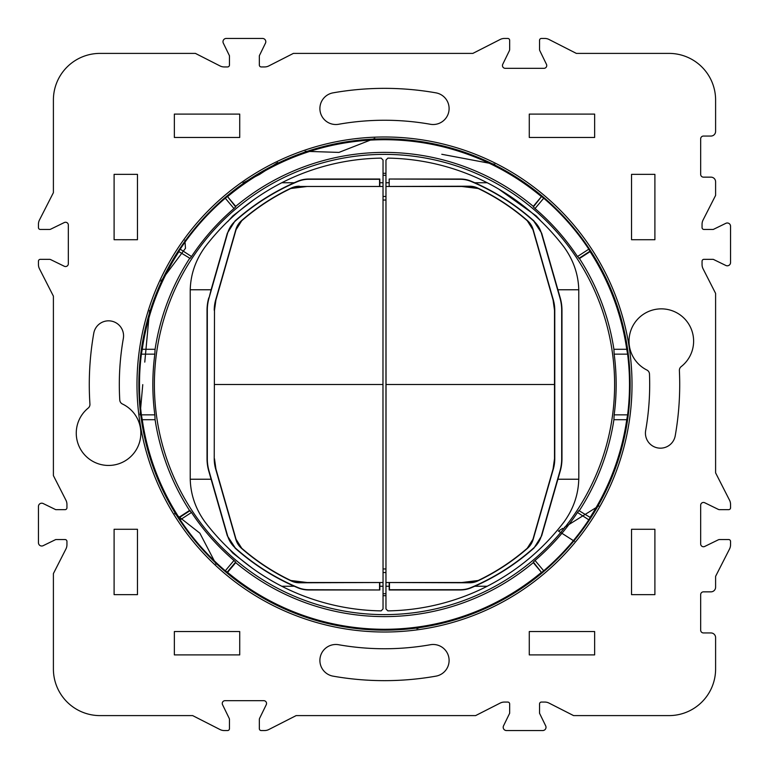 <?xml version="1.0" encoding="UTF-8"?>
<svg xmlns="http://www.w3.org/2000/svg" width="769" height="769" viewBox="0 0 769 769"><rect width="100%" height="100%" fill="white"/><g stroke="black" fill="none" stroke-linecap="round" stroke-linejoin="round"><path stroke-width="1.15" d="M385.961 572.549L383.039 572.549M700.665 630.147L700.665 594.648A2.797 2.797 0 0 1 703.462 591.851L710.941 591.851A4.662 4.662 0 0 0 715.603 587.189L715.603 576.346L729.531 549.008A9.363 9.363 0 0 0 730.55 544.779L730.55 541.414A1.865 1.865 0 0 0 728.685 539.55L719.524 539.55A2.807 2.807 0 0 0 718.294 539.828L704.683 546.461A2.797 2.797 0 0 1 700.665 543.952L700.665 505.252A2.797 2.797 0 0 1 704.683 502.734L718.294 509.376A2.807 2.807 0 0 0 719.524 509.655L728.685 509.655A1.865 1.865 0 0 0 730.55 507.79L730.55 504.426A9.363 9.363 0 0 0 729.531 500.186L715.603 472.858L715.603 293.393L703.077 268.814A9.363 9.363 0 0 1 702.059 264.574L702.059 261.21A1.865 1.865 0 0 1 703.933 259.345L713.267 259.345L725.859 265.478A3.268 3.268 0 0 0 730.55 262.546L730.55 226.249A3.268 3.268 0 0 0 725.859 223.318L713.267 229.45L703.933 229.45A1.865 1.865 0 0 1 702.059 227.586L702.059 224.221A9.363 9.363 0 0 1 703.077 219.992L715.603 195.403L715.603 181.811A4.662 4.662 0 0 0 710.941 177.149L703.462 177.149A2.797 2.797 0 0 1 700.665 174.352L700.665 138.853A2.797 2.797 0 0 1 703.462 136.055L710.941 136.055A4.662 4.662 0 0 0 715.603 131.393L715.603 100.028A46.611 46.611 0 0 0 668.992 53.397L576.346 53.397L549.008 39.469A9.363 9.363 0 0 0 544.779 38.45L541.414 38.45A1.865 1.865 0 0 0 539.55 40.315L539.55 49.476A2.807 2.807 0 0 0 539.828 50.706L546.461 64.317A2.797 2.797 0 0 1 543.952 68.335L505.252 68.335A2.797 2.797 0 0 1 502.734 64.317L509.376 50.706A2.807 2.807 0 0 0 509.655 49.476L509.655 40.315A1.865 1.865 0 0 0 507.79 38.45L504.426 38.45A9.363 9.363 0 0 0 500.186 39.469L472.858 53.397L293.393 53.397L268.814 65.923A9.363 9.363 0 0 1 264.574 66.941L261.21 66.941A1.865 1.865 0 0 1 259.345 65.067L259.345 55.733L265.478 43.141A3.268 3.268 0 0 0 262.546 38.45L226.249 38.45A3.268 3.268 0 0 0 223.318 43.141L229.45 55.733L229.45 65.067A1.865 1.865 0 0 1 227.586 66.941L224.221 66.941A9.363 9.363 0 0 1 219.992 65.923L195.403 53.397L100.028 53.397A46.611 46.611 0 0 0 53.397 100.008L53.397 192.654L39.469 219.992A9.363 9.363 0 0 0 38.45 224.221L38.45 227.586A1.865 1.865 0 0 0 40.315 229.45L49.476 229.45A2.807 2.807 0 0 0 50.706 229.172L64.317 222.539A2.797 2.797 0 0 1 68.335 225.048L68.335 263.748A2.797 2.797 0 0 1 64.317 266.266L50.706 259.624A2.807 2.807 0 0 0 49.476 259.345L40.315 259.345A1.865 1.865 0 0 0 38.45 261.21L38.45 264.574A9.363 9.363 0 0 0 39.469 268.814L53.397 296.142L53.397 475.607L65.923 500.186A9.363 9.363 0 0 1 66.941 504.426L66.941 507.79A1.865 1.865 0 0 1 65.067 509.655L55.733 509.655L43.141 503.522A3.268 3.268 0 0 0 38.45 506.454L38.45 542.751A3.268 3.268 0 0 0 43.141 545.682L55.733 539.55L65.067 539.55A1.865 1.865 0 0 1 66.941 541.414L66.941 544.779A9.363 9.363 0 0 1 65.923 549.008L53.397 573.597L53.397 668.992A46.611 46.611 0 0 0 100.028 715.603L192.654 715.603L219.992 729.531A9.363 9.363 0 0 0 224.221 730.55L227.586 730.55A1.865 1.865 0 0 0 229.45 728.685L229.45 719.524A2.807 2.807 0 0 0 229.172 718.294L222.539 704.683A2.797 2.797 0 0 1 225.048 700.665L263.748 700.665A2.797 2.797 0 0 1 266.266 704.683L259.624 718.294A2.807 2.807 0 0 0 259.345 719.524L259.345 728.685A1.865 1.865 0 0 0 261.21 730.55L264.574 730.55A9.363 9.363 0 0 0 268.814 729.531L296.142 715.603L475.607 715.603L500.186 703.077A9.363 9.363 0 0 1 504.426 702.059L507.79 702.059A1.865 1.865 0 0 1 509.655 703.933L509.655 713.267L503.522 725.859A3.268 3.268 0 0 0 506.454 730.55L542.751 730.55A3.268 3.268 0 0 0 545.682 725.859L539.55 713.267L539.55 703.933A1.865 1.865 0 0 1 541.414 702.059L544.779 702.059A9.363 9.363 0 0 1 549.008 703.077L573.597 715.603L668.992 715.603A46.611 46.611 0 0 0 715.603 668.972L715.603 637.607A4.662 4.662 0 0 0 710.941 632.945L703.462 632.945A2.797 2.797 0 0 1 700.665 630.147M385.961 196.451L383.039 196.451M88.214 408.07A32.298 32.298 0 0 0 86.753 456.978A32.298 32.298 0 0 0 135.344 451.192A32.298 32.298 0 0 0 122.425 403.994A4.672 4.672 0 0 1 119.772 400.053A265.44 265.44 0 0 1 123.338 338.447A15.015 15.015 0 0 0 111.159 321.058A15.015 15.015 0 0 0 93.77 333.237A295.517 295.517 0 0 0 89.935 404.129A4.672 4.672 0 0 1 88.214 408.07M435.927 676.153A15.957 15.957 0 0 0 448.808 657.38A15.957 15.957 0 0 0 429.813 644.835A264.257 264.257 0 0 1 339.187 644.835A15.957 15.957 0 0 0 320.192 657.38A15.957 15.957 0 0 0 333.073 676.153A296.152 296.152 0 0 0 435.927 676.153M333.073 92.847A15.957 15.957 0 0 0 320.192 111.62A15.957 15.957 0 0 0 339.187 124.165A264.257 264.257 0 0 1 429.813 124.165A15.957 15.957 0 0 0 448.808 111.62A15.957 15.957 0 0 0 435.927 92.847A296.152 296.152 0 0 0 333.073 92.847M649.478 374.032A4.672 4.672 0 0 0 646.902 370.043A32.298 32.298 0 0 1 634.886 322.605A32.298 32.298 0 0 1 683.583 317.751A32.298 32.298 0 0 1 681.18 366.621A4.672 4.672 0 0 0 679.383 370.523A295.479 295.479 0 0 1 675.23 435.763A15.015 15.015 0 0 1 657.841 447.942A15.015 15.015 0 0 1 645.662 430.553A265.401 265.401 0 0 0 649.478 374.032M137.459 239.726L114.1 239.726L114.1 174.352L137.459 174.352L137.459 239.726M654.9 239.726L654.9 174.352L631.541 174.352L631.541 239.726L654.9 239.726M114.1 529.274L114.1 594.648L137.459 594.648L137.459 529.274L114.1 529.274M631.541 529.274L654.9 529.274L654.9 594.648L631.541 594.648L631.541 529.274M239.726 631.541L239.726 654.9L174.352 654.9L174.352 631.541L239.726 631.541M239.726 114.1L174.352 114.1L174.352 137.459L239.726 137.459L239.726 114.1M529.274 654.9L594.648 654.9L594.648 631.541L529.274 631.541L529.274 654.9M529.274 137.459L529.274 114.1L594.648 114.1L594.648 137.459L529.274 137.459M385.961 200.036L383.039 200.036M385.961 568.964L383.039 568.964M385.961 186.492L461.967 186.492L478.193 188.501L461.967 186.492L478.193 188.501L461.967 186.492L385.961 186.492L386.028 384.5L554.497 384.5L554.507 310.243L553.065 299.939L532.946 229.7L527.255 220.741C512.356 207.784 495.995 197.027 478.193 188.501C495.995 197.027 512.356 207.784 527.255 220.741L532.946 229.7L553.065 299.939L554.507 310.243L554.507 458.757L554.766 310.243A37.633 37.633 0 0 0 553.305 299.872L533.167 229.633A18.956 18.956 0 0 0 527.399 220.568A217.473 217.473 0 0 0 477.77 188.049A217.473 217.473 0 0 1 527.399 220.568A18.956 18.956 0 0 1 533.167 229.633L553.305 299.872A37.633 37.633 0 0 1 554.766 310.243L554.766 458.757A37.633 37.633 0 0 1 553.305 469.128A37.633 37.633 0 0 0 554.766 458.757L553.065 469.061L532.946 539.3L527.255 548.259C512.356 561.216 495.995 571.973 478.193 580.499L461.967 582.508L478.193 580.499C495.995 571.973 512.356 561.216 527.255 548.259L532.946 539.3L553.065 469.061L554.507 458.757L554.497 384.5L386.028 384.5L385.951 582.508L461.967 582.508L385.961 582.508L385.961 182.753L389.191 182.753L389.181 186.473L469.638 186.473L477.77 188.049A18.956 18.956 0 0 0 469.638 186.213A18.956 18.956 0 0 1 477.77 188.049L469.638 186.213L389.181 186.473L389.191 179.033L460.362 179.033A28.001 28.001 0 0 1 471.262 181.244A28.001 28.001 0 0 0 460.362 179.033L389.191 179.033L460.362 179.292A27.742 27.742 0 0 1 471.166 181.484A226.153 226.153 0 0 1 533.773 221.107L541.674 233.209L557.9 289.769L578.769 289.769L578.807 476.713L578.769 289.769C578.346 274.225 573.366 259.893 563.812 246.772C573.366 259.893 578.346 274.225 578.769 289.769L557.9 289.769L560.226 297.882L541.674 233.209L533.946 220.914C516.201 205.112 496.476 192.394 474.761 182.753A226.413 226.413 0 0 0 471.262 181.244A226.413 226.413 0 0 1 474.761 182.753L487.229 182.753A226.394 226.394 0 0 0 387.855 158.126L385.961 160.058L387.855 158.126A226.394 226.394 0 0 1 487.229 182.753C517.547 198.383 543.068 219.723 563.812 246.772C543.068 219.723 517.547 198.383 487.229 182.753L474.761 182.753C496.476 192.394 516.201 205.112 533.946 220.914L533.773 221.107A25.877 25.877 0 0 1 541.414 233.276A25.877 25.877 0 0 0 533.773 221.107A226.153 226.153 0 0 0 471.166 181.484L471.166 181.484A27.742 27.742 0 0 0 460.362 179.292L389.191 179.033L389.191 182.753L385.961 182.753L385.961 160.058L385.961 186.492M385.961 608.942L385.961 582.508L385.961 586.247L389.191 586.247L389.191 589.967L460.362 589.967A28.001 28.001 0 0 0 471.262 587.756A226.413 226.413 0 0 0 474.761 586.247C496.476 576.606 516.201 563.888 533.946 548.086L541.674 535.791L557.9 479.231L578.769 479.231L578.807 476.713L578.769 479.231C578.346 494.775 573.366 509.107 563.812 522.228C573.366 509.107 578.346 494.775 578.769 479.231L557.9 479.231L560.226 471.118A44.833 44.833 0 0 0 561.966 458.757L561.966 310.243A44.833 44.833 0 0 0 560.226 297.882A44.833 44.833 0 0 1 561.966 310.243L561.966 458.757A44.833 44.833 0 0 1 560.226 471.118L541.674 535.791L533.946 548.086C516.201 563.888 496.476 576.606 474.761 586.247L487.229 586.247C517.547 570.617 543.068 549.277 563.812 522.228C543.068 549.277 517.547 570.617 487.229 586.247A226.394 226.394 0 0 1 387.855 610.874A226.394 226.394 0 0 0 487.229 586.247L474.761 586.247A226.413 226.413 0 0 1 471.262 587.756A28.001 28.001 0 0 1 460.362 589.967L389.191 589.967L460.362 589.708A27.742 27.742 0 0 0 471.166 587.516A226.153 226.153 0 0 0 533.773 547.893A25.877 25.877 0 0 0 541.414 535.724L559.957 471.041A44.554 44.554 0 0 0 561.687 458.757L561.687 310.243A44.554 44.554 0 0 0 559.957 297.959L541.414 233.276L559.957 297.959A44.554 44.554 0 0 1 561.687 310.243L561.687 458.757A44.554 44.554 0 0 1 559.957 471.041L541.414 535.724A25.877 25.877 0 0 1 533.773 547.893L533.773 547.893A226.153 226.153 0 0 1 471.166 587.516L471.166 587.516A27.742 27.742 0 0 1 460.362 589.708L389.45 589.708L389.45 582.787L389.191 589.967L389.181 582.527L469.638 582.787A18.956 18.956 0 0 0 477.77 580.951A217.473 217.473 0 0 0 527.399 548.432A18.956 18.956 0 0 0 533.167 539.367L553.305 469.128L533.167 539.367A18.956 18.956 0 0 1 527.399 548.432A217.473 217.473 0 0 1 477.77 580.951A18.956 18.956 0 0 1 469.638 582.787L389.181 582.527L469.638 582.527L477.77 580.951L469.638 582.787L389.181 582.527L389.191 586.247L385.961 586.247L385.961 608.942L387.855 610.874L385.961 608.942M383.039 593.716L385.961 593.716L383.039 593.716M269.237 579.326L273.062 581.547M258.048 572.213L265.132 576.817M199.863 533.177L216.079 564.235L199.863 533.177L174.621 513.423L199.863 533.177M142.765 384.635L140.064 414.818L142.765 384.635M259.624 174.39L243.033 182.868L259.624 174.39L277.734 162.528L259.624 174.39M338.937 152.406L305.197 151.31L338.937 152.406L374.772 138.382L338.937 152.406M441.791 154.281L494.803 164.268L441.791 154.281M144.774 362.112L149.609 310.378L144.774 362.112M185.483 248.281L160.923 281.146L185.483 248.281L184.896 240.188L185.483 248.281M598.811 505.906L564.292 527.419L598.811 505.906M574.443 541.309L560.38 532.311L574.443 541.309M265.065 192.221L260.845 194.922M269.092 189.76L273.062 187.453M254.799 199.036L232.805 215.916L233.161 216.329M498.466 188.914L536.195 215.916L535.839 216.329M562.773 528.361L558.438 531.071L562.773 528.361M274.177 182.551A230.123 230.123 0 0 0 182.551 494.823A230.123 230.123 0 0 0 494.823 586.449A230.123 230.123 0 0 0 586.449 274.177A230.123 230.123 0 0 0 274.177 182.551M385.961 175.284L383.039 175.284L385.961 175.284M503.166 601.714A247.512 247.512 0 0 0 601.714 265.834A247.512 247.512 0 0 0 265.834 167.286A247.512 247.512 0 0 0 167.286 503.166A247.512 247.512 0 0 0 503.166 601.714M266.728 168.93A245.647 245.647 0 0 0 168.93 502.272A245.647 245.647 0 0 0 502.272 600.07A245.647 245.647 0 0 0 600.07 266.728A245.647 245.647 0 0 0 266.728 168.93M141.381 414.856L142.255 419.711A244.792 244.792 0 0 0 178.908 517.374L180.196 519.825A245.061 245.061 0 0 0 225.288 570.79L227.566 572.367A244.792 244.792 0 0 0 541.434 572.367L533.33 562.052L535.032 560.457A231.565 231.565 0 0 0 577.49 512.471L578.865 510.587L590.092 517.374A244.792 244.792 0 0 0 626.745 419.711L627.619 414.856A245.013 245.013 0 0 0 627.619 354.144L626.745 349.289A244.792 244.792 0 0 0 590.092 251.626L579.451 258.538L577.49 256.529A231.565 231.565 0 0 0 535.032 208.543L533.33 206.948L541.434 196.633A244.792 244.792 0 0 0 227.566 196.633L235.67 206.948L233.968 208.543A231.565 231.565 0 0 0 191.51 256.529L190.135 258.413L178.908 251.626A244.792 244.792 0 0 0 142.255 349.289L141.381 354.144A245.013 245.013 0 0 0 141.381 414.856L154.838 414.856A231.661 231.661 0 0 1 154.838 354.144L141.381 354.144M233.968 208.543L225.288 198.21L227.105 196.749M225.288 198.21A245.061 245.061 0 0 0 180.196 249.175L178.966 251.165M535.032 560.457L543.712 570.79L541.895 572.251M543.712 570.79A245.061 245.061 0 0 0 588.804 519.825L590.034 517.835M535.032 208.543L543.712 198.21A245.061 245.061 0 0 1 588.804 249.175L590.092 251.626M543.712 198.21L541.895 196.749M227.566 572.367L235.718 562.648A232.103 232.103 0 0 0 533.282 562.648L541.434 572.367M541.434 196.633L533.282 206.352A232.103 232.103 0 0 0 235.718 206.352L227.566 196.633M178.908 251.626L190.135 258.413M142.255 349.289L155.088 349.289L154.838 354.144M189.549 258.538A232.103 232.103 0 0 0 155.088 349.289M142.255 419.711L155.088 419.711A232.103 232.103 0 0 0 189.549 510.462L191.51 512.471A231.565 231.565 0 0 0 233.968 560.457L235.67 562.052L227.105 572.251M178.908 517.374L189.549 510.462M235.718 562.648L235.67 562.052M590.092 517.374L578.865 510.587M579.451 510.462A232.103 232.103 0 0 0 613.912 419.711L626.745 419.711M613.912 419.711L614.162 414.856L627.619 414.856M626.745 349.289L613.912 349.289A232.103 232.103 0 0 0 579.451 258.538M533.282 206.352L533.33 206.948M613.912 349.289L614.162 354.144L627.619 354.144M614.162 354.144A231.661 231.661 0 0 1 614.162 414.856M533.282 562.648L533.33 562.052M155.088 419.711L154.838 414.856M235.718 206.352L235.67 206.948M420.778 627.129L416.923 628.667L420.778 627.129M559.851 531.975L558.438 531.071L559.851 531.975M229.585 549.364L232.805 553.084L252.203 568.118M291.336 580.72L299.362 582.527L379.819 582.527L379.809 586.247L383.039 586.247L383.039 582.508L307.033 582.508L291.23 580.951A217.473 217.473 0 0 1 241.601 548.432A18.956 18.956 0 0 1 235.833 539.367L215.695 469.128A37.633 37.633 0 0 1 214.234 458.757L214.493 310.243L214.234 458.757M379.819 186.473L299.362 186.473L379.819 186.473L379.809 179.033L308.638 179.033A28.001 28.001 0 0 0 297.738 181.244A226.413 226.413 0 0 0 294.239 182.753L281.771 182.753A226.394 226.394 0 0 1 381.145 158.126L383.039 160.058L382.972 384.5L214.503 384.5M383.049 582.508L382.972 384.5M383.039 586.247L383.039 608.942L381.145 610.874A226.394 226.394 0 0 1 281.771 586.247C251.453 570.617 225.932 549.277 205.188 522.228C195.634 509.107 190.654 494.775 190.231 479.231L190.231 289.769C190.654 274.225 195.634 259.893 205.188 246.772C225.932 219.723 251.453 198.383 281.771 182.753M281.771 586.247L294.239 586.247A226.413 226.413 0 0 0 297.738 587.756A28.001 28.001 0 0 0 308.638 589.967L379.809 589.967L379.809 586.247M214.493 458.757L215.935 469.061L236.054 539.3L241.745 548.259C256.644 561.216 273.005 571.973 290.807 580.499L290.951 580.537M379.819 582.527L299.362 582.787A18.956 18.956 0 0 1 291.23 580.951M383.039 186.492L307.033 186.492L290.807 188.501L307.033 186.492M379.809 589.967L308.638 589.708A27.742 27.742 0 0 1 297.834 587.516A226.153 226.153 0 0 1 235.227 547.893L227.326 535.791L211.1 479.231L190.231 479.231M294.239 586.247C272.524 576.606 252.799 563.888 235.054 548.086M235.227 547.893A25.877 25.877 0 0 1 227.586 535.724L209.043 471.041A44.554 44.554 0 0 1 207.313 458.757L207.313 310.243A44.554 44.554 0 0 1 209.043 297.959L227.586 233.276A25.877 25.877 0 0 1 235.227 221.107A226.153 226.153 0 0 1 297.834 181.484A27.742 27.742 0 0 1 308.638 179.292L379.55 179.292L379.55 186.213M379.55 589.708L379.55 582.787M299.362 186.213A18.956 18.956 0 0 0 291.23 188.049A217.473 217.473 0 0 0 241.601 220.568A18.956 18.956 0 0 0 235.833 229.633L215.695 299.872A37.633 37.633 0 0 0 214.234 310.243M294.239 182.753C272.524 192.394 252.799 205.112 235.054 220.914L227.326 233.209L211.1 289.769L190.231 289.769M209.043 297.959L211.1 289.769M208.774 297.882A44.833 44.833 0 0 0 207.034 310.243L207.034 458.757A44.833 44.833 0 0 0 208.774 471.118L211.1 479.231M290.807 188.501C273.005 197.027 256.644 207.784 241.745 220.741L236.054 229.7L215.935 299.939L214.493 310.243M299.362 186.473L290.951 188.463M383.039 182.753L379.809 182.753M290.807 580.499L307.033 582.508M385.961 595.687L383.039 595.687M227.691 221.655L232.805 215.916M383.039 173.313L385.961 173.313M540.828 220.991L536.195 215.916M180.196 249.175L191.51 256.529M180.196 519.825L191.51 512.471M233.968 560.457L225.288 570.79M588.804 519.825L577.49 512.471M588.804 249.175L577.49 256.529M590.034 251.165L578.865 258.413M178.966 517.835L190.135 510.587"/></g></svg>
